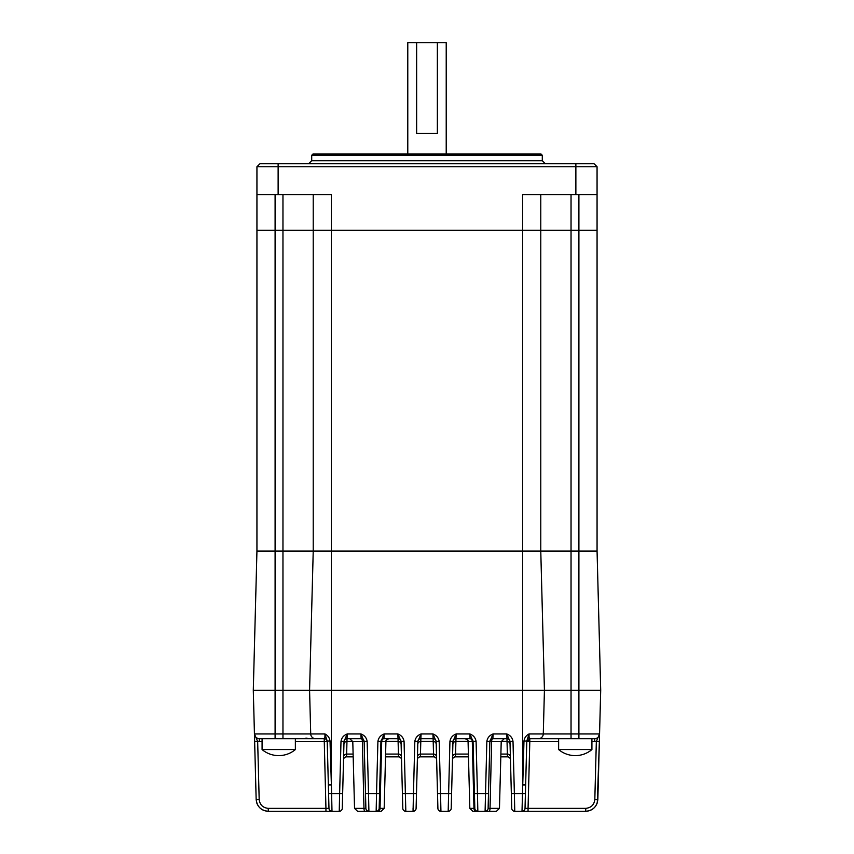 <?xml version="1.0" encoding="UTF-8"?>
<svg xmlns="http://www.w3.org/2000/svg" width="854" height="854" viewBox="0 0 854 854"><rect width="100%" height="100%" fill="white"/><g stroke="black" fill="none" stroke-linecap="round" stroke-linejoin="round"><path stroke-width="1.28" d="M262.082 738.678L262.082 749.566L295.367 749.566L295.367 738.678M263.245 738.678L275.095 738.678L259.274 738.678L259.274 741.624L257.662 741.453L262.082 741.624M599.551 734.301L600.704 690.256L578.905 690.256L600.704 690.256L597.063 551.065L256.937 551.065L256.937 230.313L275.095 230.313L256.937 230.313L256.937 551.065L253.296 690.256L256.937 551.065L275.095 551.065L275.095 230.313L282.962 230.313L275.095 230.313L275.095 194.605M253.296 690.256L254.439 733.96L257.662 741.453L254.631 741.453L256.157 799.515L254.439 733.96L275.095 733.96L275.095 690.256L253.296 690.256L282.962 690.256L275.095 690.256L275.095 551.065L282.962 551.065L282.962 230.313L313.226 230.313L282.962 230.313L282.962 194.605M599.561 734.088L597.843 799.515C596.935 806.646 592.9 810.574 585.748 811.3L522.007 811.3L523.972 741.016L526.801 741.016L525.029 808.354L526.779 741.624L525.029 808.354L526.779 741.624L525.029 808.354L526.779 741.624L525.029 808.354L585.748 808.354C591.107 807.809 594.138 804.863 594.822 799.515L596.338 741.453L594.726 741.624L594.726 738.678L538.436 738.678A4.846 4.846 0 0 0 543.283 733.96L544.425 690.256L522.616 690.256L578.905 690.256L544.425 690.256L540.774 551.065L282.962 551.065L282.962 690.256L309.575 690.256L313.226 551.065L313.226 230.313L331.384 230.313L313.226 230.313L313.226 194.605M525.648 784.943L522.616 784.943L522.616 690.256L282.962 690.256L282.962 733.96L310.717 733.96L309.575 690.256L522.616 690.256L522.616 230.313L331.384 230.313L540.774 230.313L522.616 230.313L522.616 194.605L575.874 194.605L575.874 166.765L256.937 166.765L259.968 163.744L594.032 163.744L597.063 166.765L575.874 166.765L575.874 163.744M597.063 166.765L597.063 551.065L540.774 551.065L540.774 230.313L571.038 230.313L540.774 230.313L540.774 194.605M578.905 194.605L578.905 230.313L571.038 230.313L597.063 230.313L578.905 230.313L578.905 733.96L599.561 733.96A4.846 4.846 0 0 1 594.726 738.678L594.843 738.678M407.785 154.051L407.785 42.7L416.645 42.7L416.645 133.48L437.355 133.48L437.355 42.7L446.215 42.7L446.215 154.051M437.355 42.7L416.645 42.7M311.71 155.268L312.916 154.051L541.084 154.051L542.29 155.268L311.71 155.268L311.71 160.712L542.29 160.712L545.311 163.744M344.013 741.453L340.992 741.453C341.568 737.824 343.65 735.326 347.236 733.96L344.013 741.453L342.262 808.354A3.021 3.021 0 0 1 339.241 811.3L331.992 811.3A3.021 3.021 0 0 1 328.971 808.354L325.94 808.354L328.971 808.354L327.221 741.624A3.021 3.021 0 0 0 324.2 738.678C324.798 738.625 325.043 737.045 324.936 733.96C327.872 735.433 329.569 737.781 330.028 741.016L331.384 784.943L331.384 194.605L256.937 194.605L256.937 180.685M256.937 166.765L256.937 230.313M597.063 194.605L575.874 194.605M489.865 741.453L486.844 741.453C487.42 737.824 489.502 735.326 493.089 733.96L489.865 741.453L488.114 808.354A3.021 3.021 0 0 1 485.093 811.3L477.076 811.3M380.937 741.453L377.906 741.453C378.493 737.824 380.574 735.326 384.151 733.96L380.937 741.453L379.176 808.354A3.021 3.021 0 0 1 376.155 811.3L361.786 811.3M437.515 793.622L436.148 741.453L432.925 733.96C436.511 735.326 438.593 737.824 439.18 741.453L440.547 793.622L437.515 793.622L437.899 808.354L436.629 759.782A3.021 3.021 0 0 0 433.608 756.836L433.127 738.678L420.873 738.678L420.392 756.836A3.021 3.021 0 0 0 417.371 759.782L416.101 808.354A3.021 3.021 0 0 1 413.069 811.3L405.821 811.3A3.021 3.021 0 0 1 402.8 808.354L401.049 741.453L404.07 741.453L405.821 811.3M416.101 808.354A3.021 3.021 0 0 1 413.069 811.3L413.453 793.622L402.415 793.622L401.529 759.782A3.021 3.021 0 0 0 398.508 756.836L398.028 738.678L383.948 738.678A3.021 3.021 0 0 0 380.927 741.624L381.695 741.624L380.03 808.354L379.176 808.354L379.571 793.622L376.539 793.622L377.906 741.453M449.93 741.453L452.951 741.453L451.585 793.622L440.547 793.622L440.931 811.3L448.179 811.3L449.93 741.453C450.506 737.824 452.588 735.326 456.175 733.96L469.849 733.96C473.426 735.326 475.507 737.824 476.094 741.453L477.461 793.622L474.429 793.622L474.824 808.354L474.429 793.622L474.824 808.354L473.97 808.354L472.305 741.624A3.021 2.252 90 0 0 470.052 738.678A3.021 3.021 0 0 1 473.073 741.624A3.021 3.021 0 0 0 470.052 738.678A3.021 3.021 0 0 1 473.073 741.624A3.021 3.021 0 0 0 470.052 738.678L455.972 738.678L455.492 756.836A3.021 3.021 0 0 0 452.471 759.782L452.481 759.654M528.06 811.3L528.06 808.354L525.029 808.354L526.779 741.624L525.029 808.354A3.021 3.021 0 0 1 522.007 811.3L514.759 811.3A3.021 3.021 0 0 1 511.738 808.354L510.468 759.782A3.021 3.021 0 0 0 507.436 756.836L506.966 738.678L492.886 738.678A3.021 3.021 0 0 0 489.865 741.624L488.114 808.354L490.036 808.354A3.021 1.1 90 0 1 488.936 811.3L485.093 811.3L486.844 741.453M344.013 741.624A3.021 3.021 0 0 1 347.034 738.678A3.021 3.021 0 0 0 344.013 741.624A3.021 3.021 0 0 1 347.034 738.678L347.236 733.96L360.911 733.96C364.498 735.326 366.579 737.824 367.156 741.453L368.522 793.622L365.501 793.622L365.886 808.354L354.538 808.354L357.559 811.3L368.907 811.3A3.021 3.021 0 0 1 365.886 808.354L364.135 741.624A3.021 3.021 0 0 0 361.114 738.678L347.034 738.678L346.564 756.836A3.021 3.021 0 0 0 343.532 759.782L342.646 793.622L339.625 793.622L340.992 741.453M437.899 808.354L436.159 741.624L437.899 808.354A3.021 3.021 0 0 0 440.931 811.3M451.585 793.622L452.951 741.624A3.021 3.021 0 0 1 455.972 738.678A3.021 3.021 0 0 0 452.951 741.624A3.021 3.021 0 0 1 455.972 738.678L456.175 733.96L452.951 741.453M513.008 741.453L514.375 793.622L511.354 793.622L509.987 741.453L506.764 733.96C510.35 735.326 512.432 737.824 513.008 741.453L509.987 741.453M474.429 793.622L473.063 741.453L469.849 733.96L470.052 738.678M365.501 793.622L364.135 741.453L360.911 733.96L361.114 738.678A3.021 3.021 0 0 1 364.135 741.624A3.021 3.021 0 0 0 361.114 738.678A3.021 1.27 90 0 1 362.384 741.624L352.787 741.624L349.766 738.678M538.436 738.678L529.8 738.678L529.779 739.852L526.79 741.453M558.633 741.624L529.8 741.624L528.06 808.354L525.029 808.354L528.06 808.354L525.029 808.354L526.779 741.624A3.021 3.021 0 0 1 529.8 738.678C529.202 738.625 528.957 737.045 529.064 733.96L526.801 741.016M324.221 739.852L324.2 738.678L275.095 738.678L275.095 733.96L282.962 733.96L282.962 738.678M254.439 733.96L254.481 735.422L254.439 733.96C254.802 736.821 256.413 738.39 259.274 738.678A4.846 4.846 0 0 1 254.439 733.96M257.662 741.453L259.274 741.624L257.662 741.453L259.178 799.515C259.862 804.863 262.893 807.809 268.252 808.354L328.971 808.354L325.94 808.354L325.94 811.3L268.252 811.3C262.584 810.958 258.741 808.14 256.712 802.824L256.157 799.515C257.065 806.646 261.1 810.574 268.252 811.3L331.992 811.3L331.608 793.622L339.625 793.622L339.241 811.3M599.561 733.96L596.338 741.453L599.369 741.453L597.288 802.824C595.259 808.14 591.416 810.958 585.748 811.3C592.9 810.574 596.935 806.646 597.843 799.515L594.822 799.515M599.369 741.453L597.843 799.515L599.369 741.453M523.972 741.016C524.441 737.781 526.139 735.433 529.064 733.96L571.038 733.96L571.038 194.605M401.049 741.453L397.825 733.96C401.412 735.326 403.494 737.824 404.07 741.453M414.82 741.453C415.407 737.824 417.489 735.326 421.075 733.96L417.852 741.453L416.485 793.622L413.453 793.622L414.82 741.453L417.852 741.453M324.2 738.678L325.94 808.354L328.971 808.354L325.94 808.354L328.971 808.354L327.199 741.016L324.936 733.96L310.717 733.96A4.846 4.846 0 0 0 315.564 738.678A4.846 4.846 0 0 1 310.717 733.96L309.575 690.256M451.2 808.354A3.021 3.021 0 0 1 448.179 811.3A3.021 3.021 0 0 0 451.2 808.354L452.951 741.624M368.907 811.3L368.522 793.622L376.539 793.622L376.155 811.3L381.151 811.3L384.172 808.354L385.923 741.624L381.695 741.624A3.021 2.252 -90 0 1 383.948 738.678L384.151 733.96L397.825 733.96L398.028 738.678A3.021 3.021 0 0 1 401.049 741.624M325.94 811.3L268.252 811.3C261.1 810.574 257.065 806.646 256.157 799.515C257.065 806.646 261.1 810.574 268.252 811.3C261.1 810.574 257.065 806.646 256.157 799.515L259.178 799.515M522.007 811.3A3.021 3.021 0 0 0 525.029 808.354L526.779 741.624L529.8 741.624L529.8 738.678M476.148 811.3L477.845 811.3A3.021 3.021 0 0 1 474.824 808.354L473.97 808.354A3.021 2.178 -90 0 0 476.148 811.3L472.849 811.3L469.828 808.354L473.97 808.354L473.212 778.101M499.462 808.354L501.213 741.624L491.616 741.624L490.036 808.354L499.462 808.354L496.441 811.3L488.936 811.3M365.064 811.3A3.021 1.1 -90 0 1 363.964 808.354L362.384 741.624L364.135 741.624M507.564 756.836L500.818 756.836M353.182 756.836L346.436 756.836M468.472 756.836L455.374 756.836M433.725 756.836L420.275 756.836M398.626 756.836L385.528 756.836M268.252 811.3C261.1 810.574 257.065 806.646 256.157 799.515C257.065 806.646 261.1 810.574 268.252 811.3L268.252 808.354M525.423 793.622L514.375 793.622L514.759 811.3M488.499 793.622L477.461 793.622L477.845 811.3M367.156 741.453L364.135 741.453M379.176 808.354L380.03 808.354A3.021 2.178 90 0 1 377.852 811.3M433.127 738.678A3.021 3.021 0 0 1 436.159 741.624A3.021 3.021 0 0 0 433.127 738.678L432.925 733.96L421.075 733.96L420.873 738.678A3.021 3.021 0 0 0 417.841 741.624M327.199 741.016L330.028 741.016M327.488 808.386L328.769 808.375M328.427 808.386L327.157 808.375M525.146 808.375L526.512 808.386M509.987 741.624A3.021 3.021 0 0 0 506.966 738.678A3.021 3.021 0 0 1 509.987 741.624A3.021 3.021 0 0 0 506.966 738.678L506.764 733.96L493.089 733.96L492.886 738.678A3.021 3.021 0 0 0 489.865 741.624A3.021 3.021 0 0 1 492.886 738.678A3.021 1.27 -90 0 0 491.616 741.624L489.865 741.624M476.094 741.453L473.063 741.453M436.148 741.453L439.18 741.453M558.633 738.678L558.633 749.566L591.918 749.566L591.918 738.678M278.126 194.605L278.126 163.744M571.038 738.678L571.038 733.96L578.905 733.96L578.905 738.678M328.352 784.943L331.384 784.943L331.608 793.622L328.576 793.622M327.221 741.624L295.367 741.624M596.338 741.453L591.918 741.624M380.03 808.354L384.172 808.354M380.937 771.867L381.578 746.524M473.073 741.624L468.077 741.624C468.6 740.792 467.597 739.81 465.056 738.678M343.607 756.975A3.021 2.978 1.5 0 1 346.639 754.071L353.118 754.071M352.777 741.432L346.97 741.432A3.021 2.978 1.5 0 0 343.938 744.336M385.592 754.071L398.434 754.071A3.021 2.978 178.5 0 1 401.455 756.975M401.124 744.336A3.021 2.978 178.5 0 0 398.103 741.432L385.933 741.432M417.446 756.975A3.021 2.978 1.5 0 1 420.467 754.071L433.533 754.071A3.021 2.978 178.5 0 1 436.554 756.975M436.223 744.336A3.021 2.978 178.5 0 0 433.202 741.432L420.798 741.432A3.021 2.978 1.5 0 0 417.777 744.336M468.067 741.432L455.897 741.432A3.021 2.978 1.5 0 0 452.876 744.336M452.545 756.975A3.021 2.978 1.5 0 1 455.566 754.071L468.408 754.071M500.882 754.071L507.361 754.071A3.021 2.978 -1.5 0 1 510.393 756.975M510.062 744.336A3.021 2.978 -1.5 0 0 507.03 741.432L501.223 741.432M413.069 808.354L413.069 811.3M492.886 738.678A3.021 1.27 90 0 0 492.214 739.137M585.748 811.3L585.748 808.354M262.082 749.566A25.908 25.908 0 0 0 295.367 749.566M542.29 155.268L542.29 160.712M311.71 160.712L308.689 163.744M354.538 808.354L352.787 741.624M469.828 808.354L468.077 741.624M385.923 741.624C385.421 740.749 386.435 739.767 388.944 738.678M309.169 738.678L305.935 738.123M501.213 741.624L504.234 738.678M558.633 749.566A25.908 25.908 0 0 0 591.918 749.566"/></g></svg>
